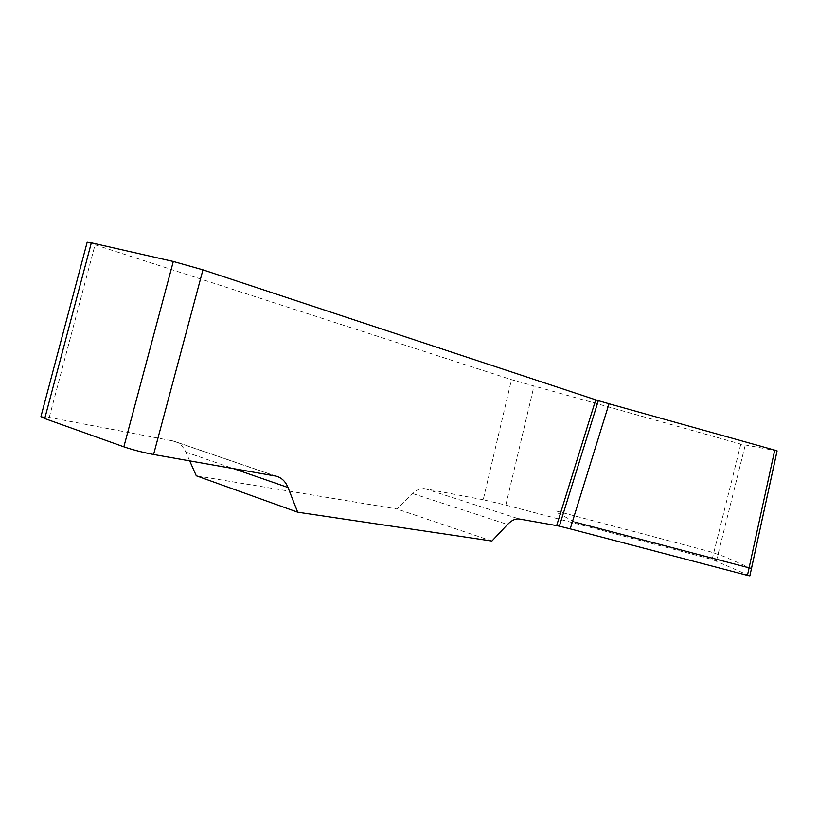 <?xml version="1.0" encoding="UTF-8"?>
<svg xmlns="http://www.w3.org/2000/svg" width="818" height="818" viewBox="0 0 818 818"><rect width="100%" height="100%" fill="white"/><g stroke="black" fill="none" stroke-linecap="round" stroke-linejoin="round"><path stroke-width="0.61" stroke-dasharray="4.09 3.07" d="M777.09 450.892L740.822 444.113L511.495 379.664L87.168 242.23M749.871 575.852L712.11 559.4L505.81 505.074L483.213 499.747L511.495 379.664M483.213 499.747L424.869 488.683C420.871 488.019 416.802 489.645 412.671 493.561L396.883 508.97L196.269 475.779M189.694 460.861L185.829 452.098C183.171 446.27 179.05 442.589 173.467 441.025L49.254 417.425L40.951 416.566M716.435 560.739L745.229 445.227M749.646 575.719L776.844 450.861M505.81 505.074L533.939 386.3M712.11 559.4L740.822 444.113M491.915 541.035L396.883 508.97M751.476 568.469L723.603 556.352L709.656 551.547L555.831 510.902L556.946 512.487L574.982 522.14M49.254 417.425L94.949 245.165M185.829 452.098L233.345 468.571M412.671 493.561L507.518 524.471M172.373 440.779L275.022 475.923M424.869 488.683L519.379 519.021M276.095 476.148L173.467 441.025"/><path stroke-width="1.23" d="M556.649 525.596L559.338 526.158L598.316 400.677L202.946 269.838L173.304 261.474L91.34 242.823L87.168 242.23L40.951 416.566L44.734 418.56L123.855 446.822C133.017 449.91 142.915 452.466 153.579 454.491L276.095 476.148C281.556 477.64 285.523 481.424 287.997 487.508L297.691 512.201L491.915 541.035L507.518 524.471C511.598 520.268 515.544 518.448 519.379 519.021L556.649 525.596L595.708 399.869M598.316 400.677L609.021 403.755L570.197 528.868L747.447 575.381L774.738 450.135L609.021 403.755M774.738 450.135L777.1 450.882L749.871 575.872L747.447 575.381M297.691 512.201L196.269 475.779L189.694 460.861M570.197 528.868L559.338 526.158M574.982 522.14L751.476 568.469M202.946 269.838L153.579 454.491M123.855 446.822L173.304 261.474M91.34 242.823L44.734 418.56M233.345 468.571L287.997 487.508"/></g></svg>
